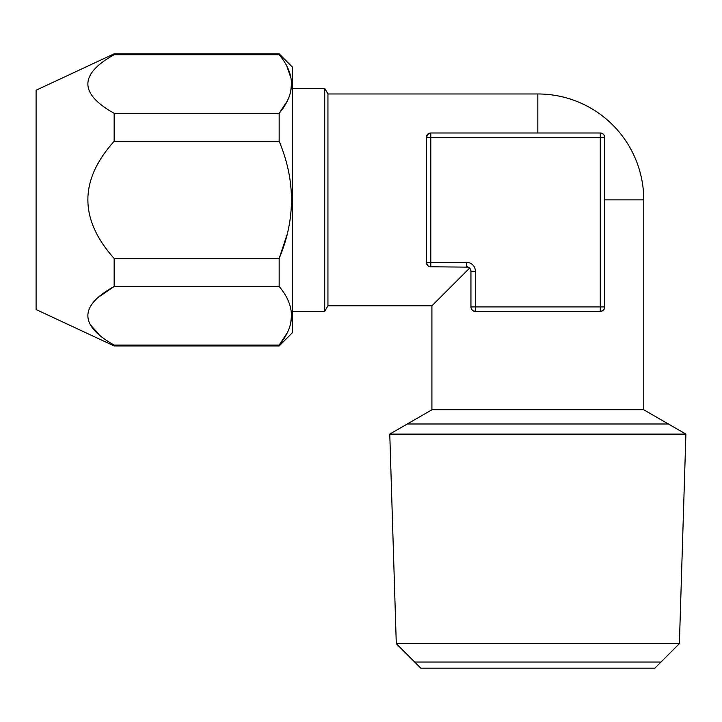 <?xml version="1.0" encoding="UTF-8"?>
<svg xmlns="http://www.w3.org/2000/svg" width="722" height="722" viewBox="0 0 722 722"><rect width="100%" height="100%" fill="white"/><g stroke="black" fill="none" stroke-linecap="round" stroke-linejoin="round"><path stroke-width="1.08" d="M602.554 310.758L600.28 311.381L600.28 306.922L604.738 306.922L604.738 137.451L430.799 137.451L430.799 262.321L466.475 262.321A8.917 8.917 0 0 1 475.401 271.246L475.401 306.922L600.28 306.922L600.28 132.992L430.799 132.992A4.458 4.458 0 0 0 426.341 137.451L426.946 135.213M468.226 267.14L430.799 266.788A4.458 4.458 0 0 1 426.341 262.321L427.686 265.515M428.543 266.174L427.334 265.136M426.946 264.568L426.341 262.321L426.341 137.451L428.543 133.606L427.559 134.382M604.738 199.886L643.762 199.886A105.926 105.926 0 0 0 537.836 93.968L327.95 93.968L327.95 305.812L324.729 311.381L324.729 88.391L292.545 88.391M469.634 268.088L431.918 305.812L327.95 305.812M459.788 277.934L431.918 305.812L431.918 409.771L389.772 434.102L396.288 643.645L420.818 668.175L654.863 668.175L679.384 643.645L396.288 643.645M643.762 199.886L643.762 409.771L431.918 409.771M604.152 309.133L603.601 309.9M604.738 306.922A4.458 4.458 0 0 1 600.28 311.381L475.401 311.381A4.458 4.458 0 0 1 470.943 306.922L475.401 306.922L475.401 311.381L473.127 310.758M472.666 310.451L471.529 309.142M475.401 271.246L470.943 271.246L470.591 269.514M430.799 132.992L430.799 137.451L426.341 137.451M601.859 133.281L600.28 132.992A4.458 4.458 0 0 1 604.738 137.451L604.44 135.844M604.404 135.754L603.457 134.319M601.977 133.326L600.352 132.992M643.762 409.771L685.9 434.102L679.384 643.645M685.9 434.102L389.772 434.102M114.013 54.8L114.148 53.825L36.1 90.223L36.1 309.558L114.148 345.946L279.161 345.946L279.161 345.053L286.914 333.275M99.293 334.837L90.557 324.972M99.293 296.679L114.148 286.463L279.161 286.463C295.56 306.002 295.56 325.532 279.161 345.053L114.148 345.053L114.148 345.946M290.84 322.039L291.426 316.037M286.95 101.459L279.161 113.309L114.148 113.309C79.122 93.716 79.122 74.186 114.148 54.719L279.161 54.719C295.56 74.258 295.56 93.788 279.161 113.309L279.161 141.304C295.56 180.374 295.56 219.434 279.161 258.476L279.161 286.463M279.161 345.946L292.545 332.571L292.545 67.209L279.161 53.825L279.161 54.719M114.148 113.309L114.148 141.304L279.161 141.304M114.148 141.304C79.122 180.229 79.122 219.28 114.148 258.476L279.161 258.476L286.751 235.562M114.148 258.476L114.148 286.463C79.122 305.929 79.122 325.46 114.148 345.053M290.84 90.295L291.426 84.294M290.822 77.651L286.968 66.586M292.545 311.381L324.729 311.381M327.95 93.968L324.729 88.391M470.943 271.246A4.458 4.458 0 0 0 466.475 266.788A4.458 4.458 0 0 1 470.943 271.246L470.943 306.922M430.799 266.788L430.799 262.321L426.341 262.321M414.699 662.056L660.973 662.056M668.373 423.985L407.298 423.985M537.836 93.968L537.836 132.992M466.475 262.321L466.475 266.788M114.148 53.825L279.161 53.825"/></g></svg>
